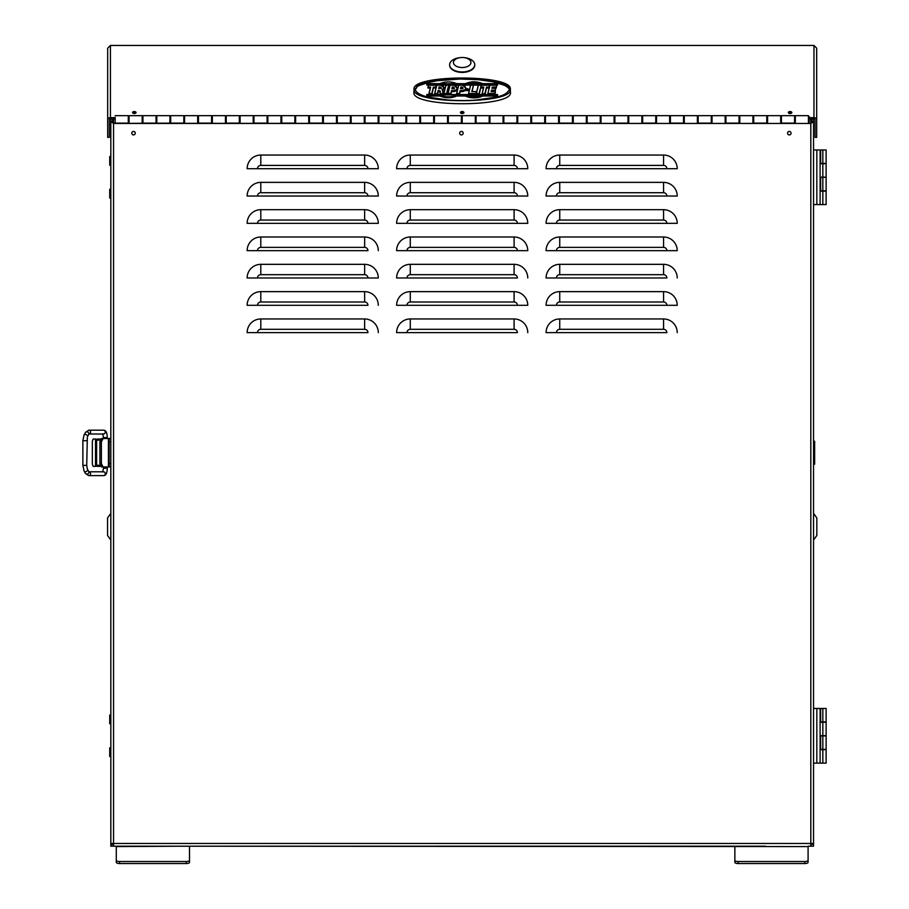 <?xml version="1.0" encoding="UTF-8"?>
<svg xmlns="http://www.w3.org/2000/svg" width="909" height="909" viewBox="0 0 909 909"><rect width="100%" height="100%" fill="white"/><g stroke="black" fill="none" stroke-linecap="round" stroke-linejoin="round"><path stroke-width="1.36" d="M208.775 846.188L158.859 846.188M765.503 846.188L715.588 846.188M289.641 846.188L292.414 846.188M634.721 846.188L631.96 846.188M810.817 844.552L812.282 844.279M808.09 860.3L808.09 862.323A3.284 1.227 180 0 1 804.806 863.55L804.806 861.527A3.284 1.227 0 0 0 808.09 860.3L808.09 846.188L813.544 846.188L813.544 844.552M112.091 844.279L110.818 844.552L110.818 846.188L128.033 846.188M110.818 844.552L113.557 844.552M405.323 846.188L407.141 846.188M298.629 846.188L300.447 846.188M519.05 846.188L517.232 846.188M625.733 846.188L623.915 846.188M808.09 846.586L113.557 846.188L113.557 843.461L113.557 844.279L110.818 844.279L110.818 756.561L110.83 816.112M109.728 747.812L109.728 756.561L110.818 756.561L109.739 756.561L109.739 747.812L110.83 747.812L110.818 723.78L110.83 748.152M110.818 715.031L110.818 466.931L110.83 723.78L109.739 723.78L109.739 715.031L110.83 715.031M109.182 441.797L110.83 441.797L110.818 198.048L110.83 438.513L109.182 438.513L109.182 466.931L108.421 466.931L108.421 438.513L101.615 438.513L99.899 441.797L101.365 441.797L101.365 463.647L103.103 466.931L108.421 466.931M110.83 189.311L109.739 189.311L109.728 198.026L109.728 189.277L110.818 189.277L110.818 165.268L110.83 189.64M112.466 118.999L112.466 121.556L113.557 123.454L113.557 843.461L110.83 843.461L110.818 118.999L110.83 121.556L113.557 123.454L810.817 123.454L813.544 121.556L813.544 844.279L813.544 843.461L810.817 843.461L810.817 846.188M813.544 844.279L810.817 844.279M813.544 539.276L813.544 514.142M814.1 539.276L816.827 535.458L816.827 517.971L814.1 514.142M96.615 466.067L95.513 466.362L95.513 464.169A2.182 2.182 0 0 0 97.706 466.362L100.581 466.362M95.513 464.169L95.513 439.036L93.138 439.036L92.332 441.217L92.332 464.169L93.138 466.362L95.513 466.362M100.626 439.036L97.706 439.036A2.182 2.182 0 0 0 95.513 441.217M100.092 465.272L97.706 465.272A1.091 1.091 0 0 1 96.615 464.169L96.615 441.217A1.091 1.091 0 0 1 97.706 440.126L100.104 440.126M96.615 439.331L95.513 439.036M103.444 438.513L103.444 437.581L107.262 437.581L107.262 438.513M107.262 466.931L107.262 468.237L103.444 468.237L102.728 472.066M103.444 466.931L103.444 468.237M110.818 514.142L110.818 526.709M110.273 514.142L107.546 517.971L107.546 535.458L110.273 539.276M814.646 449.989L813.544 449.989L813.544 441.251L814.646 441.251L814.646 464.204L813.544 464.204L813.544 455.454L814.646 455.454M110.83 156.518L109.739 156.518L109.728 165.245L109.728 156.496L110.83 156.859M109.728 723.78L109.728 715.031M186.231 846.188L116.284 846.586L116.284 860.3A3.284 1.227 0 0 0 119.556 861.527L119.556 863.55A3.284 1.227 180 0 1 116.284 862.323L116.284 860.3M186.231 861.527A3.284 1.227 0 0 0 189.515 860.3L189.515 862.323A3.284 1.227 180 0 1 186.231 863.55L186.231 861.527L119.556 861.527M189.515 846.586L189.515 860.3M186.231 863.55L119.556 863.55M734.858 846.586L734.858 860.3A3.284 1.227 0 0 0 738.142 861.527L738.142 863.55A3.284 1.227 180 0 1 734.858 862.323L734.858 860.3M804.806 861.527L738.142 861.527M804.806 863.55L738.142 863.55M822.838 149.94L822.838 163.381L826.122 163.381L826.122 149.94L820.111 149.94L820.111 204.582L826.122 204.582L826.122 191.14L822.838 191.14L822.838 204.582M822.838 163.381L820.111 163.381M820.111 190.81L826.122 190.81L826.122 177.369L820.111 177.369M822.838 190.81L822.838 177.369M813.544 204.582L820.111 204.582M816.827 204.582L816.827 149.94L820.111 149.94M813.544 149.94L816.827 149.94M820.111 191.14L822.838 191.14M820.111 163.711L822.838 163.711L822.838 177.153L820.111 177.153M822.838 177.153L826.122 177.153L826.122 163.711L822.838 163.711M822.838 708.475L822.838 721.916L826.122 721.916L826.122 708.475L820.111 708.475L820.111 763.117L826.122 763.117L826.122 749.675L822.838 749.675L822.838 763.117M822.838 721.916L820.111 721.916M820.111 749.346L826.122 749.346L826.122 735.904L820.111 735.904M822.838 749.346L822.838 735.904M813.544 763.117L820.111 763.117M816.827 763.117L816.827 708.475L820.111 708.475M813.544 708.475L816.827 708.475M820.111 749.675L822.838 749.675M820.111 722.246L822.838 722.246L822.838 735.688L820.111 735.688M822.838 735.688L826.122 735.688L826.122 722.246L822.838 722.246M131.782 133.18A1.75 1.75 0 0 0 133.532 134.918A1.75 1.75 0 0 0 135.282 133.18A1.75 1.75 0 0 0 133.532 131.43A1.75 1.75 0 0 0 131.782 133.18M787.569 133.18A1.75 1.75 0 0 0 789.319 134.918A1.75 1.75 0 0 0 791.069 133.18A1.75 1.75 0 0 0 789.319 131.43A1.75 1.75 0 0 0 787.569 133.18M459.67 133.18A1.75 1.75 0 0 0 461.42 134.918A1.75 1.75 0 0 0 463.17 133.18A1.75 1.75 0 0 0 461.42 131.43A1.75 1.75 0 0 0 459.67 133.18M260.803 165.404L260.803 155.053A13.658 13.658 0 0 0 247.146 168.71L378.292 168.71A13.658 13.658 0 0 0 364.634 155.053A13.658 13.658 0 0 1 378.292 168.71L367.94 168.71A3.306 3.306 0 0 0 364.634 165.404L260.803 165.404A3.306 3.306 0 0 0 257.497 168.71L247.146 168.71A13.658 13.658 0 0 1 260.803 155.053L364.634 155.053A13.658 13.658 0 0 1 378.292 168.71M410.277 165.404L410.277 155.053A13.658 13.658 0 0 0 396.619 168.71L527.765 168.71A13.658 13.658 0 0 0 514.096 155.053A13.658 13.658 0 0 1 527.765 168.71L517.403 168.71A3.306 3.306 0 0 0 514.096 165.404L410.277 165.404A3.306 3.306 0 0 0 406.971 168.71L396.619 168.71A13.658 13.658 0 0 1 410.277 155.053L514.096 155.053A13.658 13.658 0 0 1 527.765 168.71M559.739 165.404L559.739 155.053A13.658 13.658 0 0 0 546.082 168.71L677.228 168.71A13.658 13.658 0 0 0 663.57 155.053A13.658 13.658 0 0 1 677.228 168.71L666.876 168.71A3.306 3.306 0 0 0 663.57 165.404L559.739 165.404A3.306 3.306 0 0 0 556.433 168.71L546.082 168.71A13.658 13.658 0 0 1 559.739 155.053L663.57 155.053A13.658 13.658 0 0 1 677.228 168.71M260.803 192.719L260.803 182.368A13.658 13.658 0 0 0 247.146 196.026L378.292 196.026A13.658 13.658 0 0 0 364.634 182.368A13.658 13.658 0 0 1 378.292 196.026L367.94 196.026A3.306 3.306 0 0 0 364.634 192.719L260.803 192.719A3.306 3.306 0 0 0 257.497 196.026L247.146 196.026A13.658 13.658 0 0 1 260.803 182.368L364.634 182.368A13.658 13.658 0 0 1 378.292 196.026M410.277 192.719L410.277 182.368A13.658 13.658 0 0 0 396.619 196.026L527.765 196.026A13.658 13.658 0 0 0 514.096 182.368A13.658 13.658 0 0 1 527.765 196.026L517.403 196.026A3.306 3.306 0 0 0 514.096 192.719L410.277 192.719A3.306 3.306 0 0 0 406.971 196.026L396.619 196.026A13.658 13.658 0 0 1 410.277 182.368L514.096 182.368A13.658 13.658 0 0 1 527.765 196.026M559.739 192.719L559.739 182.368A13.658 13.658 0 0 0 546.082 196.026L677.228 196.026A13.658 13.658 0 0 0 663.57 182.368A13.658 13.658 0 0 1 677.228 196.026L666.876 196.026A3.306 3.306 0 0 0 663.57 192.719L559.739 192.719A3.306 3.306 0 0 0 556.433 196.026L546.082 196.026A13.658 13.658 0 0 1 559.739 182.368L663.57 182.368A13.658 13.658 0 0 1 677.228 196.026M260.803 220.046L260.803 209.684A13.658 13.658 0 0 0 247.146 223.341L378.292 223.341A13.658 13.658 0 0 0 364.634 209.684A13.658 13.658 0 0 1 378.292 223.341L367.94 223.341A3.306 3.306 0 0 0 364.634 220.046L260.803 220.046A3.306 3.306 0 0 0 257.497 223.341L247.146 223.341A13.658 13.658 0 0 1 260.803 209.684L364.634 209.684A13.658 13.658 0 0 1 378.292 223.341M410.277 220.046L410.277 209.684A13.658 13.658 0 0 0 396.619 223.341L527.765 223.341A13.658 13.658 0 0 0 514.096 209.684A13.658 13.658 0 0 1 527.765 223.341L517.403 223.341A3.306 3.306 0 0 0 514.096 220.046L410.277 220.046A3.306 3.306 0 0 0 406.971 223.341L396.619 223.341A13.658 13.658 0 0 1 410.277 209.684L514.096 209.684A13.658 13.658 0 0 1 527.765 223.341M559.739 220.046L559.739 209.684A13.658 13.658 0 0 0 546.082 223.341L677.228 223.341A13.658 13.658 0 0 0 663.57 209.684A13.658 13.658 0 0 1 677.228 223.341L666.876 223.341A3.306 3.306 0 0 0 663.57 220.046L559.739 220.046A3.306 3.306 0 0 0 556.433 223.341L546.082 223.341A13.658 13.658 0 0 1 559.739 209.684L663.57 209.684A13.658 13.658 0 0 1 677.228 223.341M260.803 236.999A13.658 13.658 0 0 0 247.146 250.657L367.94 250.657A3.306 3.306 0 0 0 364.634 247.362L260.803 247.362A3.306 3.306 0 0 0 257.497 250.657L247.146 250.657A13.658 13.658 0 0 1 260.803 236.999L364.634 236.999L260.803 236.999L260.803 247.362M410.277 247.362L410.277 236.999A13.658 13.658 0 0 0 396.619 250.657L527.765 250.657A13.658 13.658 0 0 0 514.096 236.999A13.658 13.658 0 0 1 527.765 250.657L517.403 250.657A3.306 3.306 0 0 0 514.096 247.362L410.277 247.362A3.306 3.306 0 0 0 406.971 250.657L396.619 250.657A13.658 13.658 0 0 1 410.277 236.999L514.096 236.999A13.658 13.658 0 0 1 527.765 250.657M559.739 247.362L559.739 236.999A13.658 13.658 0 0 0 546.082 250.657L677.228 250.657A13.658 13.658 0 0 0 663.57 236.999A13.658 13.658 0 0 1 677.228 250.657L666.876 250.657A3.306 3.306 0 0 0 663.57 247.362L559.739 247.362A3.306 3.306 0 0 0 556.433 250.657L546.082 250.657A13.658 13.658 0 0 1 559.739 236.999L663.57 236.999A13.658 13.658 0 0 1 677.228 250.657M260.803 274.677L260.803 264.326A13.658 13.658 0 0 0 247.146 277.984L378.292 277.984A13.658 13.658 0 0 0 364.634 264.326A13.658 13.658 0 0 1 378.292 277.984L367.94 277.984A3.306 3.306 0 0 0 364.634 274.677L260.803 274.677A3.306 3.306 0 0 0 257.497 277.984L247.146 277.984A13.658 13.658 0 0 1 260.803 264.326L364.634 264.326A13.658 13.658 0 0 1 378.292 277.984M410.277 274.677L410.277 264.326A13.658 13.658 0 0 0 396.619 277.984L517.403 277.984A3.306 3.306 0 0 0 514.096 274.677L410.277 274.677A3.306 3.306 0 0 0 406.971 277.984L396.619 277.984A13.658 13.658 0 0 1 410.277 264.326L514.096 264.326A13.658 13.658 0 0 1 527.765 277.984A13.658 13.658 0 0 0 514.096 264.326L514.096 274.677M559.739 274.677L559.739 264.326A13.658 13.658 0 0 0 546.082 277.984L666.876 277.984A3.306 3.306 0 0 0 663.57 274.677L559.739 274.677A3.306 3.306 0 0 0 556.433 277.984L546.082 277.984A13.658 13.658 0 0 1 559.739 264.326L663.57 264.326A13.658 13.658 0 0 1 677.228 277.984A13.658 13.658 0 0 0 663.57 264.326L663.57 274.677M260.803 301.993L260.803 291.641A13.658 13.658 0 0 0 247.146 305.299L367.94 305.299A3.306 3.306 0 0 0 364.634 301.993L260.803 301.993A3.306 3.306 0 0 0 257.497 305.299L247.146 305.299A13.658 13.658 0 0 1 260.803 291.641L364.634 291.641A13.658 13.658 0 0 1 378.292 305.299A13.658 13.658 0 0 0 364.634 291.641L364.634 301.993M410.277 301.993L410.277 291.641A13.658 13.658 0 0 0 396.619 305.299L527.765 305.299A13.658 13.658 0 0 0 514.096 291.641A13.658 13.658 0 0 1 527.765 305.299L517.403 305.299A3.306 3.306 0 0 0 514.096 301.993L410.277 301.993A3.306 3.306 0 0 0 406.971 305.299L396.619 305.299A13.658 13.658 0 0 1 410.277 291.641L514.096 291.641A13.658 13.658 0 0 1 527.765 305.299M559.739 301.993L559.739 291.641A13.658 13.658 0 0 0 546.082 305.299L677.228 305.299A13.658 13.658 0 0 0 663.57 291.641A13.658 13.658 0 0 1 677.228 305.299L666.876 305.299A3.306 3.306 0 0 0 663.57 301.993L559.739 301.993A3.306 3.306 0 0 0 556.433 305.299L546.082 305.299A13.658 13.658 0 0 1 559.739 291.641L663.57 291.641A13.658 13.658 0 0 1 677.228 305.299M260.803 329.308L260.803 318.957A13.658 13.658 0 0 0 247.146 332.614L367.94 332.614A3.306 3.306 0 0 0 364.634 329.308L260.803 329.308A3.306 3.306 0 0 0 257.497 332.614L247.146 332.614A13.658 13.658 0 0 1 260.803 318.957L364.634 318.957A13.658 13.658 0 0 1 378.292 332.614A13.658 13.658 0 0 0 364.634 318.957L364.634 329.308M410.277 329.308L410.277 318.957A13.658 13.658 0 0 0 396.619 332.614L517.403 332.614A3.306 3.306 0 0 0 514.096 329.308L410.277 329.308A3.306 3.306 0 0 0 406.971 332.614L396.619 332.614A13.658 13.658 0 0 1 410.277 318.957L514.096 318.957A13.658 13.658 0 0 1 527.765 332.614A13.658 13.658 0 0 0 514.096 318.957L514.096 329.308M559.739 329.308L559.739 318.957A13.658 13.658 0 0 0 546.082 332.614L666.876 332.614A3.306 3.306 0 0 0 663.57 329.308L559.739 329.308A3.306 3.306 0 0 0 556.433 332.614L546.082 332.614A13.658 13.658 0 0 1 559.739 318.957L663.57 318.957A13.658 13.658 0 0 1 677.228 332.614A13.658 13.658 0 0 0 663.57 318.957L663.57 329.308M113.557 843.461L810.817 843.461L810.817 123.454L811.907 121.556L811.907 118.999M811.907 121.556L813.544 121.556L813.544 118.999M113.557 846.188L734.858 846.188M110.83 121.556L112.466 121.556M364.634 236.999A13.658 13.658 0 0 1 378.292 250.657A13.658 13.658 0 0 0 364.634 236.999L364.634 247.362M788.785 113.205A1.75 1 180 0 1 790.08 112.875A1.75 1 180 0 1 791.387 113.205A1.75 1 0 0 0 788.785 113.205M134.009 112.886A1.75 1 180 0 1 134.293 112.875A1.75 1 180 0 1 135.6 113.205A1.75 1 0 0 0 132.998 113.205M460.886 113.205A1.75 1 180 0 1 462.192 112.875A1.75 1 180 0 1 463.488 113.205A1.75 1 0 0 0 460.886 113.205M781.445 117.272L781.445 122.442M794.568 122.442L794.568 117.272M753.686 117.272L753.686 122.442M766.798 122.442L766.798 117.272M725.927 117.272L725.927 122.442M739.04 122.442L739.04 117.272M698.157 117.272L698.157 122.442M711.281 122.442L711.281 117.272M670.399 117.272L670.399 122.442M683.511 122.442L683.511 117.272M642.64 117.272L642.64 122.442M655.753 122.442L655.753 117.272M614.882 117.272L614.882 122.442M627.994 122.442L627.994 117.272M587.112 117.272L587.112 122.442M600.235 122.442L600.235 117.272M559.353 117.272L559.353 122.442M572.465 122.442L572.465 117.272M531.595 117.272L531.595 122.442M544.707 122.442L544.707 117.272M503.836 117.272L503.836 122.442M516.948 122.442L516.948 117.272M476.066 117.272L476.066 122.442M489.19 122.442L489.19 117.272M448.307 117.272L448.307 122.442M461.42 122.442L461.42 117.272M420.549 117.272L420.549 122.442M433.661 122.442L433.661 117.272M392.79 117.272L392.79 122.442M405.903 122.442L405.903 117.272M365.02 117.272L365.02 122.442M378.144 122.442L378.144 117.272M337.262 117.272L337.262 122.442M350.374 122.442L350.374 117.272M309.503 117.272L309.503 122.442M322.615 122.442L322.615 117.272M281.733 117.272L281.733 122.442M294.857 122.442L294.857 117.272M253.975 117.272L253.975 122.442M267.098 122.442L267.098 117.272M226.216 117.272L226.216 122.442M239.328 122.442L239.328 117.272M198.457 117.272L198.457 122.442M211.57 122.442L211.57 117.272M170.687 117.272L170.687 122.442M183.811 122.442L183.811 117.272M142.929 117.272L142.929 122.442M156.041 122.442L156.041 117.272M115.17 117.272L115.17 122.442M128.283 122.442L128.283 117.272M808.442 122.136L809.203 122.136L809.203 116.67L808.442 116.67M133.237 131.453A1.75 1.75 0 0 1 135.282 133.18A1.75 1.75 0 0 1 133.237 134.896M789.319 131.43A1.75 1.75 0 0 1 791.069 133.18A1.75 1.75 0 0 1 789.319 134.918A1.75 1.75 0 0 1 787.569 133.18A1.75 1.75 0 0 1 789.319 131.43M460.84 131.521A1.75 1.75 0 0 1 463.17 133.18A1.75 1.75 0 0 1 460.84 134.827M156.814 123.124L156.814 115.682L169.926 115.682L169.926 123.124L114.409 123.454M142.168 123.124L142.168 115.682L129.055 115.682L129.055 123.124M808.442 123.454L169.926 123.34M197.685 123.124L197.685 115.682L184.572 115.682L184.572 123.124M225.455 123.124L225.455 115.682L212.331 115.682L212.331 123.124M253.213 123.124L253.213 115.682L240.101 115.682L240.101 123.124M280.972 123.124L280.972 115.682L267.86 115.682L267.86 123.124M308.73 123.124L308.73 115.682L295.618 115.682L295.618 123.124M336.5 123.124L336.5 115.682L323.377 115.682L323.377 123.124M364.259 123.124L364.259 115.682L351.147 115.682L351.147 123.124M392.018 123.124L392.018 115.682L378.905 115.682L378.905 123.124M419.776 123.124L419.776 115.682L406.664 115.682L406.664 123.124M447.546 123.124L447.546 115.682L434.422 115.682L434.422 123.124M475.305 123.124L475.305 115.682L462.192 115.682L462.192 123.124M503.063 123.124L503.063 115.682L489.951 115.682L489.951 123.124M530.833 123.124L530.833 115.682L517.71 115.682L517.71 123.124M558.592 123.124L558.592 115.682L545.468 115.682L545.468 123.124M586.35 123.124L586.35 115.682L573.238 115.682L573.238 123.124M614.109 123.124L614.109 115.682L600.997 115.682L600.997 123.124M641.879 123.124L641.879 115.682L628.755 115.682L628.755 123.124M669.638 123.124L669.638 115.682L656.525 115.682L656.525 123.124M697.396 123.124L697.396 115.682L684.284 115.682L684.284 123.124M725.155 123.124L725.155 115.682L712.042 115.682L712.042 123.124M752.925 123.124L752.925 115.682L739.801 115.682L739.801 123.124M780.683 123.124L780.683 115.682L767.571 115.682L767.571 123.124M808.442 123.124L808.442 115.682L795.33 115.682L795.33 123.124M132.544 112.534A1.75 1 0 0 0 134.293 113.534A1.75 1 0 0 0 136.043 112.534A1.75 1 0 0 0 134.293 111.534A1.75 1 0 0 0 132.544 112.534M788.33 112.534A1.75 1 0 0 0 790.08 113.534A1.75 1 0 0 0 791.83 112.534A1.75 1 0 0 0 790.08 111.534A1.75 1 0 0 0 788.33 112.534M460.443 112.534A1.75 1 0 0 0 462.192 113.534A1.75 1 0 0 0 463.942 112.534A1.75 1 0 0 0 462.192 111.534A1.75 1 0 0 0 460.443 112.534M816.691 48.177L816.691 119.897A2.727 2.238 180 0 0 813.964 117.659L813.964 45.45L816.691 48.177M816.691 119.897L816.691 137.361L815.055 137.361L815.055 119.897A1.091 0.898 180 0 0 813.964 118.999L809.203 118.999M107.682 48.177L110.421 45.45L110.421 117.659A2.727 2.238 180 0 0 107.682 119.897L107.682 48.177M115.17 118.999L110.421 118.999A1.091 0.898 180 0 0 109.33 119.897L109.33 137.361L107.682 137.361L107.682 119.897M813.964 45.45L110.421 45.45M110.421 117.659L115.17 117.659M809.203 117.659L813.964 117.659M109.182 438.513L108.421 438.513M101.365 463.647L99.899 463.647L101.615 466.931L103.103 466.931M109.182 466.931L110.83 466.931M103.103 438.513L101.365 441.797M99.899 463.647L99.899 441.797M463.92 57.597L464.669 57.676A12.567 7.204 180 0 1 474.759 64.744L474.759 65.198A12.567 7.204 0 0 1 462.192 72.402A12.567 7.204 0 0 1 449.625 65.198L449.625 64.744A12.567 7.204 180 0 1 459.704 57.676L460.465 57.597A8.749 5.011 180 0 1 463.92 57.597A8.749 5.011 180 0 1 470.93 62.505A8.749 5.011 180 0 1 462.192 67.527A8.749 5.011 180 0 1 453.443 62.505A8.749 5.011 180 0 1 460.465 57.597M474.759 64.744A12.567 7.204 180 0 1 462.192 71.959A12.567 7.204 180 0 1 449.625 64.744M482.656 95.025L497.575 95.218L482.656 95.025C476.918 97.479 471.18 97.479 465.442 95.025L465.397 95.218A13.203 7.579 0 0 0 474.043 97.07A13.203 7.579 0 0 0 482.702 95.218L482.702 96.002A13.203 7.579 180 0 1 474.043 97.854A13.203 7.579 180 0 1 465.397 96.002L456.716 96.002C451.194 98.354 445.558 98.354 439.831 96.002L426.787 96.002L426.787 94.604M481.236 87.082L481.713 85.23L481.236 87.082L483.77 87.082L481.077 87.275L481.6 85.241M483.633 87.196L482.077 93.684L485.065 93.684L482.077 93.684L482.077 94.468L485.065 94.468L486.497 87.082L489.053 87.275L486.622 87.275L485.065 94.468M479.111 93.468L481.247 85.264L478.384 85.23L476.407 93.468L479.236 93.661L476.248 93.661L476.248 94.445L479.236 94.445L481.247 85.264L479.236 94.445M443.206 93.547L442.285 89.786L443.978 87.639L440.683 85.207L436.786 85.23L434.786 93.479L437.57 93.672L434.616 93.672L434.616 94.445L437.57 94.445L438.161 90.457L440.24 91.036L440.195 94.445L440.081 92.763L440.195 94.445L443.342 94.445L443.342 93.661L440.195 93.547M495.155 90.105L495.587 88.298L491.939 88.298L492.235 87.071L496.223 87.071L496.655 85.219L489.974 85.219L487.826 93.672L494.951 93.672L494.951 94.445L495.416 91.707L494.951 93.672L495.257 91.673L491.121 91.673L491.508 90.105L495.28 90.298L491.621 90.298L491.303 91.65M491.508 90.105L491.485 91.65M496.223 87.071L492.348 87.264L492.11 88.275M492.235 87.071L492.292 88.275M487.86 93.593L487.826 94.445L494.951 94.445M439.842 95.138L426.787 95.218L439.842 95.138M456.716 96.002L456.67 95.025C451.08 97.399 445.49 97.399 439.888 95.025M446.524 93.468L448.728 85.253L445.955 85.219L443.91 93.468L446.649 93.661L443.751 93.661L443.751 94.434L446.649 94.434L448.728 85.253L446.649 94.434M428.105 87.082L428.582 85.23L428.105 87.082L430.627 87.082L427.946 87.275L428.469 85.241M430.502 87.196L428.957 93.638M430.627 87.082L429.105 93.491L431.934 93.684L428.946 93.684L430.48 87.253M431.809 93.491L433.366 87.082L435.922 87.275L433.491 87.275L431.934 94.468L428.946 94.468L428.946 93.684M433.366 87.082L431.934 94.468M440.206 86.98L439.149 87.173L441.365 87.832L438.774 88.673L439.024 86.98M480.702 95.138L467.215 95.025L480.622 95.218M510.426 92.059L510.438 92.309C513.426 107.535 410.948 107.535 413.925 92.309L413.936 92.059M414.049 89.355C410.948 74.243 513.415 74.243 510.313 89.355C513.415 104.467 410.948 104.467 414.049 89.355L413.936 92.184M510.438 92.184L510.313 89.355M414.993 89.377C418.742 83.912 415.174 86.264 427.616 81.776L437.524 79.822L459.874 78.163L477.964 78.799L492.644 80.844L504.347 84.389C508.131 86.48 509.801 88.139 509.37 89.355C507.767 93.15 503.381 95.718 496.2 97.058L475.691 100.07C467.283 100.74 457.909 100.717 447.546 99.979L428.219 97.07C420.753 95.422 416.345 92.854 414.993 89.377L414.993 89.252M483.418 88.048L481.077 88.048L481.077 87.275M488.928 87.082L489.383 85.23L489.053 88.048L486.622 88.048M440.104 91.945L438.286 91.434L437.57 94.445M444.115 88.116L442.501 90.673M443.126 91.695L443.058 92.911M444.115 88.537L444.115 87.753L442.501 89.889L443.342 94.445M468.01 88.877L468.646 90.605L465.828 90.605L466.453 88.877M496.337 88.048L496.655 85.219L496.337 88.048L492.348 88.048M495.28 91.07L495.587 88.298L495.28 91.07L491.621 91.07M497.439 95.025L497.575 96.002L482.702 96.002M497.575 83.708L497.575 85.105L426.787 85.105L426.787 83.708M472.146 91.548L473.441 85.253L471.794 91.57L476.316 91.604L475.827 94.456L468.51 94.456L468.669 93.491L475.827 93.684L475.827 94.456M465.828 88.082L465.828 88.923C465.078 92.832 458.42 91.264 460.181 91.582L459.499 94.445L456.557 94.445L456.557 93.672L459.499 93.672L459.499 94.445M457.204 88.082L457.193 88.923C456.454 92.832 449.796 91.264 451.546 91.582L450.864 94.445L447.921 94.445L447.921 93.672L450.864 93.672L450.864 94.445M430.287 88.048L427.946 88.048L427.946 87.275M435.797 87.082L436.24 85.23L435.922 88.048L433.491 88.048M509.415 90.252C509.847 89.025 508.165 87.366 504.37 85.276L492.655 81.719L477.964 79.674L459.874 79.038L437.524 80.696L427.594 82.651C415.14 87.15 418.719 84.787 414.958 90.275M489.053 88.048L489.542 85.264L481.713 85.23M440.036 93.013L440.24 91.036M443.149 92.059L443.342 93.661M438.286 91.434L438.286 90.65L439.138 90.65L440.104 91.809M439.831 96.002L439.831 95.218C445.558 97.581 451.194 97.581 456.716 95.218L465.397 95.218L465.397 96.002M460.056 90.616C463.567 90.866 465.442 90.002 465.681 88.025L462.613 85.207L458.715 85.23L456.716 93.479L459.375 93.479L460.181 91.582M451.421 90.616C454.932 90.866 456.807 90.002 457.057 88.025L453.977 85.207L450.08 85.23L448.08 93.479L450.75 93.479L451.546 91.582M435.922 88.048L436.4 85.264L428.582 85.23M478.384 85.23L476.259 93.616L478.259 85.253M436.786 85.23L434.638 93.616L436.661 85.241M465.965 89.707L468.51 89.707L465.828 89.821C466.987 88.287 467.93 88.287 468.646 89.821L465.828 89.821M489.974 85.219L487.838 93.616L489.849 85.23M426.923 95.025L497.575 94.604M439.831 83.708L482.702 83.708C476.918 81.219 471.18 81.219 465.442 83.673L456.716 83.708M439.888 83.673C445.478 81.31 451.08 81.31 456.67 83.673M426.923 84.139L497.439 84.139M468.521 93.638L470.487 85.253L473.441 85.253L471.964 91.548M445.955 85.219L443.762 93.604L445.842 85.23L448.66 85.196M458.715 85.23L456.568 93.616L458.591 85.241M459.375 93.479L460.181 90.809C463.692 91.014 465.578 90.127 465.828 88.139L465.681 88.025M450.08 85.23L447.932 93.616L449.966 85.241M450.75 93.479L451.546 90.809C455.068 91.014 456.943 90.127 457.193 88.139L457.057 88.025M438.786 88.616L439.149 87.173L439.149 87.957L440.206 87.957L440.206 87.173L441.217 87.946A1.375 0.784 180 0 1 440.91 88.389M441.217 87.934L438.706 88.616M467.203 83.673L481.066 83.673L467.203 83.673M463.022 87.98L460.499 88.787L460.92 86.98L463.022 87.98L461.692 88.821M454.386 87.98L451.864 88.787L452.284 86.98L454.386 87.98L453.057 88.821M440.206 87.957L441.217 88.718M438.979 88.616L439.149 87.957M462.136 87.003L462.886 88.866M460.92 86.98L461.045 87.957L462.136 87.968M453.511 87.003L454.25 88.866M452.284 86.98L452.409 87.957L453.5 87.968M470.782 96.002L477.498 96.002M470.782 83.651A11.726 6.727 180 0 1 477.486 83.651M460.852 88.764L461.045 87.957M452.216 88.764L452.409 87.957M107.262 468.237C107.137 473.112 105.933 475.566 103.66 475.612L103.49 475.612A1.909 1.795 -90 0 0 105.285 473.703A1.909 1.795 -90 0 0 103.376 471.794M103.376 434.025A1.909 1.795 -90 0 0 105.285 432.116A1.909 1.795 -90 0 0 103.49 430.196L88.696 430.196L85.435 432.525A1.909 1.523 -151.3 0 1 88.787 434.354L88.696 434.025M103.49 475.612L88.65 475.612A1.909 1.795 -90 0 0 88.912 471.805M88.923 434.013A1.909 1.795 -90 0 0 88.696 430.196M84.071 471.044A1.909 1.557 -30.3 0 0 87.366 469.112L86.707 465.363L82.878 465.363L84.071 471.044L85.491 473.464A1.909 1.557 -30.3 0 0 88.787 471.544L88.65 471.794M86.707 465.363L87.355 436.99A1.909 1.523 -151.3 0 0 83.992 435.15L85.435 432.525M86.707 440.706L82.878 440.706L82.878 465.363M820.657 149.94L820.657 163.381M820.657 190.81L820.657 177.369M820.657 708.475L820.657 721.916M820.657 749.346L820.657 735.904M113.557 123.454L113.557 118.999M810.817 118.999L810.817 123.454M364.634 155.053L364.634 165.404M514.096 155.053L514.096 165.404M663.57 155.053L663.57 165.404M364.634 182.368L364.634 192.719M514.096 182.368L514.096 192.719M663.57 182.368L663.57 192.719M364.634 209.684L364.634 220.046M514.096 209.684L514.096 220.046M663.57 209.684L663.57 220.046M514.096 236.999L514.096 247.362M663.57 236.999L663.57 247.362M364.634 264.326L364.634 274.677M514.096 291.641L514.096 301.993M663.57 291.641L663.57 301.993M109.182 463.647L110.83 463.647M439.138 90.457L439.138 91.434M480.475 95.218L467.794 95.218M443.081 85.776L443.978 87.639M465.828 88.923L465.863 87.684L462.613 85.185L458.647 85.207M464.669 85.753L465.863 88.468M457.193 88.923L457.227 87.684L453.977 85.185L450.012 85.207M456.034 85.753L457.227 88.468M483.77 87.082L482.236 93.491M484.94 93.491L486.497 87.082M437.445 93.479L438.161 90.457M487.985 93.479L494.837 93.479M456.67 95.025L465.442 95.025M470.612 85.219L468.669 93.491L475.702 93.491M467.817 83.651A11.726 6.727 180 0 1 480.463 83.651M460.67 88.764L461.045 87.184L462.886 88.093M452.034 88.764L452.409 87.184L454.25 88.093M103.49 430.196L103.66 430.207C105.933 430.252 107.137 432.707 107.262 437.581M103.49 471.794L88.957 471.794M103.444 437.581L102.728 433.752M89.002 434.025L103.49 434.025M85.491 473.464L88.65 475.612M88.787 471.544L87.366 469.112M87.355 436.99L88.787 434.354M83.992 435.15L82.878 440.706M781.445 115.682L794.568 115.682M753.686 115.682L766.798 115.682M725.927 115.682L739.04 115.682M698.157 115.682L711.281 115.682M670.399 115.682L683.511 115.682M642.64 115.682L655.753 115.682M614.882 115.682L627.994 115.682M587.112 115.682L600.235 115.682M559.353 115.682L572.465 115.682M531.595 115.682L544.707 115.682M503.836 115.682L516.948 115.682M476.066 115.682L489.19 115.682M448.307 115.682L461.42 115.682M420.549 115.682L433.661 115.682M392.79 115.682L405.903 115.682M365.02 115.682L378.144 115.682M337.262 115.682L350.374 115.682M309.503 115.682L322.615 115.682M281.733 115.682L294.857 115.682M253.975 115.682L267.098 115.682M226.216 115.682L239.328 115.682M198.457 115.682L211.57 115.682M170.687 115.682L183.811 115.682M142.929 115.682L156.041 115.682M115.17 115.682L128.283 115.682M781.445 123.124L794.568 123.124M753.686 123.124L766.798 123.124M725.927 123.124L739.04 123.124M698.157 123.124L711.281 123.124M670.399 123.124L683.511 123.124M642.64 123.124L655.753 123.124M614.882 123.124L627.994 123.124M587.112 123.124L600.235 123.124M559.353 123.124L572.465 123.124M531.595 123.124L544.707 123.124M503.836 123.124L516.948 123.124M476.066 123.124L489.19 123.124M448.307 123.124L461.42 123.124M420.549 123.124L433.661 123.124M392.79 123.124L405.903 123.124M365.02 123.124L378.144 123.124M337.262 123.124L350.374 123.124M309.503 123.124L322.615 123.124M281.733 123.124L294.857 123.124M253.975 123.124L267.098 123.124M226.216 123.124L239.328 123.124M198.457 123.124L211.57 123.124M170.687 123.124L183.811 123.124M142.929 123.124L156.041 123.124M115.17 123.124L128.283 123.124M128.283 122.136L129.055 122.136M142.168 122.136L142.929 122.136M156.041 122.136L156.814 122.136M169.926 122.136L170.687 122.136M183.811 122.136L184.572 122.136M197.685 122.136L198.457 122.136M211.57 122.136L212.331 122.136M225.455 122.136L226.216 122.136M239.328 122.136L240.101 122.136M253.213 122.136L253.975 122.136M267.098 122.136L267.86 122.136M280.972 122.136L281.733 122.136M294.857 122.136L295.618 122.136M308.73 122.136L309.503 122.136M322.615 122.136L323.377 122.136M336.5 122.136L337.262 122.136M350.374 122.136L351.147 122.136M364.259 122.136L365.02 122.136M378.144 122.136L378.905 122.136M392.018 122.136L392.79 122.136M405.903 122.136L406.664 122.136M419.776 122.136L420.549 122.136M433.661 122.136L434.422 122.136M447.546 122.136L448.307 122.136M461.42 122.136L462.192 122.136M475.305 122.136L476.066 122.136M489.19 122.136L489.951 122.136M503.063 122.136L503.836 122.136M516.948 122.136L517.71 122.136M530.833 122.136L531.595 122.136M544.707 122.136L545.468 122.136M558.592 122.136L559.353 122.136M572.465 122.136L573.238 122.136M586.35 122.136L587.112 122.136M600.235 122.136L600.997 122.136M614.109 122.136L614.882 122.136M627.994 122.136L628.755 122.136M641.879 122.136L642.64 122.136M655.753 122.136L656.525 122.136M669.638 122.136L670.399 122.136M683.511 122.136L684.284 122.136M697.396 122.136L698.157 122.136M711.281 122.136L712.042 122.136M725.155 122.136L725.927 122.136M739.04 122.136L739.801 122.136M752.925 122.136L753.686 122.136M766.798 122.136L767.571 122.136M780.683 122.136L781.445 122.136M794.568 122.136L795.33 122.136M128.283 116.67L129.055 116.67M142.168 116.67L142.929 116.67M156.041 116.67L156.814 116.67M169.926 116.67L170.687 116.67M183.811 116.67L184.572 116.67M197.685 116.67L198.457 116.67M211.57 116.67L212.331 116.67M225.455 116.67L226.216 116.67M239.328 116.67L240.101 116.67M253.213 116.67L253.975 116.67M267.098 116.67L267.86 116.67M280.972 116.67L281.733 116.67M294.857 116.67L295.618 116.67M308.73 116.67L309.503 116.67M322.615 116.67L323.377 116.67M336.5 116.67L337.262 116.67M350.374 116.67L351.147 116.67M364.259 116.67L365.02 116.67M378.144 116.67L378.905 116.67M392.018 116.67L392.79 116.67M405.903 116.67L406.664 116.67M419.776 116.67L420.549 116.67M433.661 116.67L434.422 116.67M447.546 116.67L448.307 116.67M461.42 116.67L462.192 116.67M475.305 116.67L476.066 116.67M489.19 116.67L489.951 116.67M503.063 116.67L503.836 116.67M516.948 116.67L517.71 116.67M530.833 116.67L531.595 116.67M544.707 116.67L545.468 116.67M558.592 116.67L559.353 116.67M572.465 116.67L573.238 116.67M586.35 116.67L587.112 116.67M600.235 116.67L600.997 116.67M614.109 116.67L614.882 116.67M627.994 116.67L628.755 116.67M641.879 116.67L642.64 116.67M655.753 116.67L656.525 116.67M669.638 116.67L670.399 116.67M683.511 116.67L684.284 116.67M697.396 116.67L698.157 116.67M711.281 116.67L712.042 116.67M725.155 116.67L725.927 116.67M739.04 116.67L739.801 116.67M752.925 116.67L753.686 116.67M766.798 116.67L767.571 116.67M780.683 116.67L781.445 116.67M794.568 116.67L795.33 116.67M109.739 165.268L110.83 165.268M109.739 198.048L110.83 198.048M440.024 93.547L440.024 92.673M444.126 88.321L444.126 87.537L440.683 85.185L436.718 85.207M482.088 93.661L483.611 87.253M481.645 85.207L489.474 85.207M478.316 85.207L481.179 85.207M440.07 92.025L440.126 91.457M443.149 91.275L442.433 89.809M491.212 91.65L495.348 91.65M492.03 88.275L495.678 88.275M489.906 85.185L496.746 85.185M426.844 94.547L497.518 94.547M497.518 83.651L482.679 83.651C476.93 81.196 471.169 81.196 465.408 83.651L456.693 83.651C451.228 81.333 445.615 81.333 439.842 83.651L426.844 83.651M476.248 91.548L471.885 91.548M473.373 85.196L470.532 85.196M470.487 85.23L468.51 93.661M428.514 85.207L436.331 85.207M480.781 95.104L467.499 95.104M480.816 83.651L467.465 83.651M462.908 88.571L462.908 87.798L460.59 88.764M454.273 88.571L454.273 87.798L451.955 88.764"/></g></svg>
